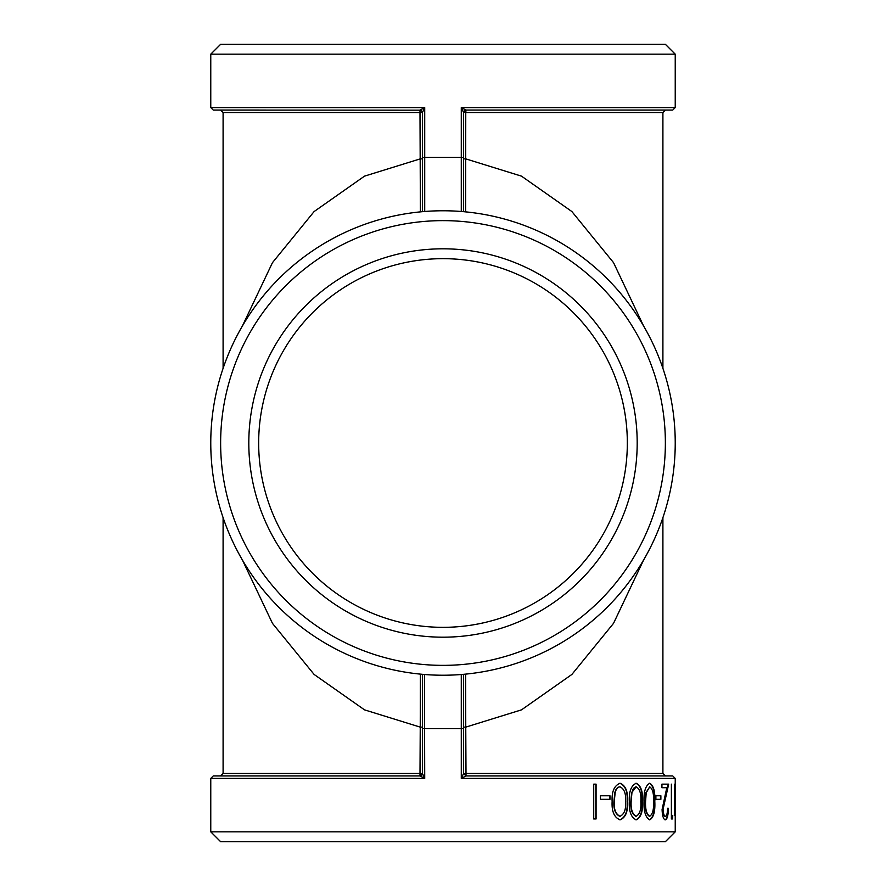 <?xml version="1.0" encoding="UTF-8"?>
<svg xmlns="http://www.w3.org/2000/svg" width="886" height="886" viewBox="0 0 886 886"><rect width="100%" height="100%" fill="white"/><g stroke="black" fill="none" stroke-linecap="round" stroke-linejoin="round"><path stroke-width="1.33" d="M461.285 674.512A232.232 232.232 0 0 0 674.91 430.806A232.232 232.232 0 0 0 436.898 210.846A232.232 232.232 0 0 0 210.768 443A232.232 232.232 0 0 0 461.285 674.512L461.285 778.406L465.992 775.948L463.555 773.489L461.285 778.406L675.232 778.406L675.232 831.832L210.768 831.832L210.768 778.406L424.715 778.406L422.445 773.467L420.008 775.948L424.715 778.406L424.46 674.49M593.72 818.952L593.72 784.154L596.079 784.154L596.079 818.952L593.72 818.952M600.398 799.327L600.398 795.761L609.967 795.761L609.967 799.327L600.398 799.327M620.122 819.849C614.275 817.601 611.606 811.498 612.126 801.542C611.606 791.597 614.275 785.505 620.122 783.268C625.671 785.528 628.096 791.619 627.421 801.542C628.119 811.443 625.682 817.545 620.122 819.849M636.226 819.849C631.175 817.601 628.872 811.498 629.304 801.542C628.872 791.597 631.175 785.505 636.226 783.268C640.955 785.528 643.026 791.619 642.439 801.542C643.037 811.443 640.966 817.545 636.226 819.849M649.759 819.849C645.584 817.601 643.668 811.498 644.011 801.542C643.668 791.597 645.584 785.505 649.759 783.268C653.602 785.528 655.286 791.619 654.798 801.542C655.297 811.443 653.624 817.545 649.759 819.849M655.884 799.327L655.884 795.761L660.878 795.761L660.878 799.327L655.884 799.327M668.354 808.253C668.277 815.33 667.269 819.196 665.342 819.849C663.415 819.373 662.329 815.917 662.086 809.505L666.804 787.72L661.931 787.72L661.931 784.154L668.675 784.154L663.093 809.228C663.304 813.636 664.068 815.984 665.386 816.283C666.759 815.895 667.479 813.215 667.579 808.253L668.354 808.253M671.92 815.386L672.762 815.386L672.452 818.952L671.378 818.952L671.378 784.154M674.899 815.386L674.711 784.154L674.711 815.629M242.41 560.018L272.467 623.367L314.12 674.456L364.511 709.852L420.241 727.129L419.986 775.937L213.238 775.937L258.668 775.937L220.636 775.937L223.095 773.467L422.445 773.467L422.445 728.669L463.555 728.669L463.555 674.324M421.038 775.693L420.008 775.948M662.905 517.668L662.905 773.467L665.364 775.937L627.332 775.937L672.762 775.937L466.014 775.937L465.759 727.129L521.5 709.852L571.902 674.434L613.544 623.323L643.635 559.963M421.758 775.184L422.279 774.375M420.385 674.124L420.241 727.129L422.445 727.129M422.445 674.324L422.445 728.669M463.555 727.129L465.759 727.129L465.615 674.124M465.992 775.948L465.294 775.826M463.588 773.855L463.555 728.669M465.615 211.876L465.759 112.533L463.555 112.5L465.992 110.052L461.285 107.594L463.555 112.511L463.555 157.331L461.285 157.331L461.285 211.488M465.992 110.052L672.762 110.063L627.332 110.063L665.364 110.063L662.905 112.533L465.759 112.533L466.014 110.063L463.721 111.625M643.59 325.982L613.533 262.633L571.88 211.544L521.489 176.148L465.759 158.871L463.555 158.871L463.555 211.676L463.555 157.331M420.008 110.052L421.47 110.595L422.445 112.511L424.715 107.594L419.986 110.063L420.385 211.876M421.47 110.595L422.445 112.533L422.445 211.676L422.445 158.871L420.241 158.871L364.5 176.148L314.098 211.566L272.456 262.677L242.365 326.037M422.279 111.625L422.445 112.533L223.095 112.533L220.636 110.063L258.668 110.063L213.238 110.063L420.706 110.174M210.768 54.168L220.636 44.3L665.364 44.3L675.232 54.168L210.768 54.168L210.768 107.594L213.238 110.063M675.232 831.832L665.364 841.7L220.636 841.7L210.768 831.832M443 627.332A184.332 184.332 0 0 1 283.365 350.834A184.332 184.332 0 0 1 602.635 350.834A184.332 184.332 0 0 1 443 627.332M443 637.189A194.189 194.189 0 0 0 611.174 345.905A194.189 194.189 0 0 0 274.826 345.905A194.189 194.189 0 0 0 443 637.189M220.636 443A222.364 222.364 0 0 0 554.182 635.572A222.364 222.364 0 0 0 554.182 250.428A222.364 222.364 0 0 0 220.636 443M672.352 815.386L672.053 818.952M667.579 808.253L667.955 808.253C667.878 815.33 666.87 819.196 664.954 819.849M668.277 784.154L662.706 809.228C662.905 813.636 663.669 815.984 664.998 816.283L665.386 816.283M660.491 795.761L660.491 799.327M649.394 783.268C653.237 785.55 654.909 791.652 654.422 801.542C654.92 811.443 653.248 817.545 649.394 819.849M649.715 786.834L645.839 792.804L645.207 801.553C644.864 809.283 646.248 814.19 649.349 816.283L649.715 816.283C652.683 814.201 653.946 809.295 653.491 801.553C653.946 793.812 652.683 788.905 649.715 786.834L646.204 792.804L645.562 801.553C645.23 809.283 646.614 814.19 649.715 816.283M635.882 783.268C640.6 785.55 642.671 791.652 642.084 801.542C642.682 811.443 640.611 817.545 635.882 819.849M636.17 786.834L631.585 792.804L630.821 801.553C630.411 809.283 632.072 814.19 635.827 816.283L636.17 816.283C639.814 814.201 641.364 809.295 640.822 801.553C641.364 793.812 639.814 788.905 636.17 786.834C634.066 787.167 632.648 789.16 631.928 792.804L631.153 801.553C630.743 809.283 632.405 814.19 636.17 816.283M619.812 783.268C625.35 785.55 627.775 791.652 627.1 801.542C627.786 811.443 625.361 817.545 619.812 819.849M620.056 786.834L619.746 786.834C617.298 787.167 615.67 789.16 614.829 792.804L613.943 801.553C613.455 809.283 615.393 814.19 619.746 816.283L620.056 816.283C624.32 814.201 626.147 809.295 625.516 801.553C626.147 793.812 624.32 788.905 620.056 786.834C617.608 787.167 615.969 789.16 615.139 792.804L614.253 801.553C613.765 809.283 615.692 814.19 620.056 816.283M609.668 795.761L609.668 799.327M595.813 784.154L595.813 818.952M662.905 773.467L463.555 773.467L463.721 774.375M675.232 54.168L675.232 107.594L461.285 107.594L461.285 157.331L422.445 157.331M424.715 211.488L424.715 107.594L210.768 107.594M223.095 517.668L223.095 773.467M210.768 778.406L213.238 775.937M675.232 778.406L672.762 775.937M464.242 110.816L464.962 110.307M662.905 112.533L662.905 368.332M223.095 112.533L223.095 368.332M675.232 107.594L672.762 110.063"/></g></svg>
